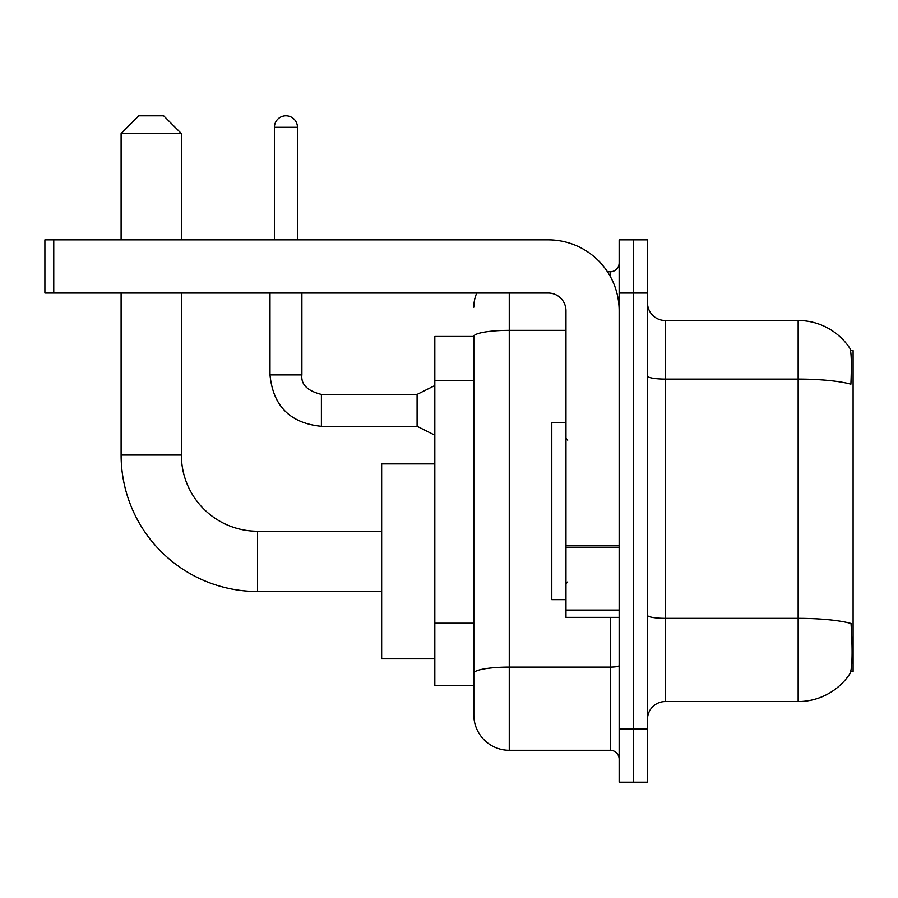 <?xml version="1.0" encoding="UTF-8"?>
<svg xmlns="http://www.w3.org/2000/svg" width="898" height="898" viewBox="0 0 898 898"><rect width="100%" height="100%" fill="white"/><g stroke="black" fill="none" stroke-linecap="round" stroke-linejoin="round"><path stroke-width="1.35" d="M850.81 671.435L853.1 671.435L853.1 350.635L850.586 350.635M473.818 336.458L434.823 336.458L434.823 685.612L473.818 685.612L473.818 714.853L473.818 336.458M665.227 701.562L798.154 701.562A62.029 62.029 0 0 0 850.024 673.567L849.665 674.095L850.024 673.567C852.146 668.572 852.64 654.272 851.484 630.665L851.023 623.493A62.029 10.776 180 0 0 798.154 618.352L798.154 320.507A62.029 62.029 0 0 1 849.665 347.975L849.665 347.975A62.029 62.029 0 0 0 798.154 320.507L665.227 320.507A17.724 17.724 0 0 1 647.503 302.783A17.724 17.724 0 0 0 665.227 320.507L665.227 701.562A17.724 17.724 0 0 0 647.503 719.287M633.326 729.03L633.326 782.203L647.503 782.203L647.503 729.03L633.326 729.03L633.326 782.203L619.149 782.203L619.149 729.03L633.326 729.03L633.326 293.029L633.326 729.03M619.149 729.03L619.149 239.856L633.326 239.856L633.326 293.029L633.326 239.856L647.503 239.856L647.503 729.03M647.503 376.015A17.724 3.076 0 0 0 665.227 379.091L798.154 379.091A62.029 10.776 180 0 1 850.9 384.187C851.742 363.769 851.405 351.803 849.878 348.301A62.029 62.029 0 0 0 798.154 320.507A62.029 62.029 0 0 1 849.878 348.301M509.256 293.029L509.256 750.301L610.281 750.301L610.281 617.375M607.463 271.768L610.281 271.768A8.857 8.857 0 0 0 619.149 262.901M473.818 695.355L473.818 679.404M619.149 759.169A8.857 8.857 0 0 0 610.281 750.301M473.818 307.206A35.449 35.449 0 0 1 476.771 293.029M509.256 750.301A35.449 35.449 0 0 1 473.818 714.853M565.976 422.419L551.799 422.419L551.799 599.651L565.976 599.651M381.65 591.501L257.58 591.501A136.474 136.474 0 0 1 121.107 455.028L121.107 293.029M257.58 591.501L257.58 531.234A76.207 76.207 0 0 1 181.374 455.028L181.374 293.029M138.831 115.797L163.649 115.797L181.374 133.521L121.107 133.521L138.831 115.797M181.374 239.856L181.374 133.521M121.107 239.856L121.107 133.521M434.823 463.884L381.65 463.884L381.65 658.851L434.823 658.851M619.149 617.375L565.976 617.375L565.976 545.703L619.149 545.703M619.149 310.753A70.897 70.897 0 0 0 548.251 239.856L53.757 239.856L53.757 293.029L548.251 293.029A17.724 17.724 0 0 1 565.976 310.753L565.976 545.703M53.757 293.029L44.9 293.029L44.9 239.856L53.757 239.856M274.418 239.856L274.418 127.314A11.517 11.517 0 0 1 285.946 115.797A11.517 11.517 0 0 1 297.463 127.314L297.463 239.856M434.823 435.171L417.099 426.314L417.099 394.413L434.823 385.545M269.995 293.029L269.995 374.915L301.896 374.915L301.896 293.029M473.818 380.393L434.823 380.393M473.818 623.212L434.823 623.212M798.154 701.562L798.154 618.352L665.227 618.352A17.724 3.076 0 0 1 647.503 615.276M647.503 293.029L619.149 293.029M619.149 665.553A8.857 1.538 0 0 1 610.281 667.102L509.256 667.102A35.449 6.151 180 0 0 473.818 673.253M473.818 336.503A35.449 6.151 180 0 1 509.256 330.352L565.976 330.352M610.281 276.438L610.281 271.768M121.107 455.028L181.374 455.028M619.149 547.241L565.976 547.241M565.976 610.056L619.149 610.056M417.099 426.314L321.394 426.314C290.211 423.227 273.071 406.098 269.995 374.915C273.071 406.098 290.211 423.227 321.394 426.314C290.211 423.227 273.071 406.098 269.995 374.915C273.071 406.098 290.211 423.227 321.394 426.314C290.211 423.227 273.071 406.098 269.995 374.915C273.071 406.098 290.211 423.227 321.394 426.314C290.211 423.227 273.071 406.098 269.995 374.915C273.071 406.098 290.211 423.227 321.394 426.314C290.211 423.227 273.071 406.098 269.995 374.915C273.071 406.098 290.211 423.227 321.394 426.314C290.211 423.227 273.071 406.098 269.995 374.915C273.071 406.098 290.211 423.227 321.394 426.314C290.211 423.227 273.071 406.098 269.995 374.915C273.071 406.098 290.211 423.227 321.394 426.314C290.211 423.227 273.071 406.098 269.995 374.915C273.071 406.098 290.211 423.227 321.394 426.314L321.394 394.447M274.418 127.314L297.463 127.314M567.749 440.143L565.976 438.37M567.749 581.926L565.976 583.7M381.65 531.234L257.58 531.234M301.896 374.915C300.819 384.366 307.318 390.866 321.394 394.413C307.318 390.866 300.819 384.366 301.896 374.915C300.819 384.366 307.318 390.866 321.394 394.413C307.318 390.866 300.819 384.366 301.896 374.915C300.819 384.366 307.318 390.866 321.394 394.413C307.318 390.866 300.819 384.366 301.896 374.915C300.819 384.366 307.318 390.866 321.394 394.413C307.318 390.866 300.819 384.366 301.896 374.915C300.819 384.366 307.318 390.866 321.394 394.413C307.318 390.866 300.819 384.366 301.896 374.915C300.819 384.366 307.318 390.866 321.394 394.413C307.318 390.866 300.819 384.366 301.896 374.915C300.819 384.366 307.318 390.866 321.394 394.413C307.318 390.866 300.819 384.366 301.896 374.915C300.819 384.366 307.318 390.866 321.394 394.413C307.318 390.866 300.819 384.366 301.896 374.915C300.819 384.366 307.318 390.866 321.394 394.413L417.099 394.413M269.995 374.915C273.071 406.098 290.211 423.227 321.394 426.314"/></g></svg>
